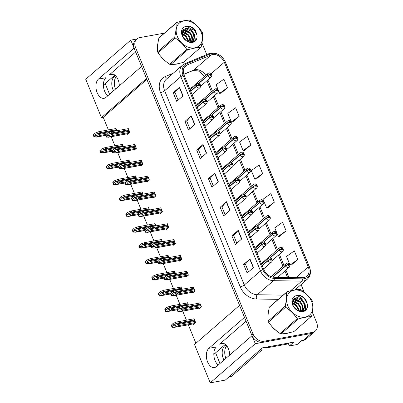 <?xml version="1.0" encoding="UTF-8"?>
<svg xmlns="http://www.w3.org/2000/svg" width="403" height="403" viewBox="0 0 403 403"><rect width="100%" height="100%" fill="white"/><g stroke="black" fill="none" stroke-linecap="round" stroke-linejoin="round"><path stroke-width="0.6" d="M246.067 321.216L219.655 344.162A10.271 6.141 79.6 0 1 221.564 343.215A10.271 6.141 79.6 0 1 228.491 348.907A10.271 6.141 79.6 0 1 229.725 355.048M119.308 85.809A10.271 6.141 -100.4 0 0 118.069 79.673A10.271 6.141 -100.4 0 0 111.142 73.981A10.271 6.141 -100.4 0 0 109.238 74.928L113.263 74.192M243.936 214.24A2.569 1.939 49 0 0 243.321 214.562A2.569 1.939 49 0 0 242.787 216.129M250.434 230.098A2.569 1.939 49 0 0 249.82 230.415A2.569 1.939 49 0 0 249.286 231.982M256.938 245.951A2.569 1.939 49 0 0 256.323 246.273A2.569 1.939 49 0 0 255.789 247.84M230.929 182.534A2.569 1.939 49 0 0 230.315 182.856A2.569 1.939 49 0 0 229.781 184.423M263.441 261.804A2.569 1.939 49 0 0 262.827 262.126A2.569 1.939 49 0 0 262.293 263.693M224.426 166.681A2.569 1.939 49 0 0 223.811 167.003A2.569 1.939 49 0 0 223.277 168.565M217.927 150.823A2.569 1.939 49 0 0 217.308 151.145A2.569 1.939 49 0 0 216.774 152.712M211.424 134.97A2.569 1.939 49 0 0 210.809 135.292A2.569 1.939 49 0 0 210.275 136.859M204.92 119.117A2.569 1.939 49 0 0 204.306 119.439A2.569 1.939 49 0 0 203.772 121.006M198.417 103.264A2.569 1.939 49 0 0 197.802 103.586A2.569 1.939 49 0 0 197.269 105.153M191.919 87.411A2.569 1.939 49 0 0 191.299 87.728A2.569 1.939 49 0 0 190.765 89.295M237.432 198.387A2.569 1.939 49 0 0 236.818 198.709A2.569 1.939 49 0 0 236.284 200.276M98.468 79.074A10.271 6.141 -100.4 0 0 96.584 91.028A10.271 6.141 -100.4 0 0 104.07 98.337A10.271 6.141 -100.4 0 0 105.979 97.39L141.584 66.46L146.511 78.479L101.455 117.621L85.723 79.275L130.784 40.129L134.073 48.143L98.468 79.074L105.964 77.703A10.271 6.141 -100.4 0 0 103.485 86.625A10.271 6.141 -100.4 0 0 107.808 95.803M210.23 382.85L194.503 344.505L239.563 305.358L244.495 317.378L208.89 348.308A10.271 6.141 -100.4 0 0 207.006 360.262A10.271 6.141 -100.4 0 0 214.492 367.571A10.271 6.141 -100.4 0 0 216.401 366.624L252.006 335.694L255.29 343.709L210.23 382.85L225.317 380.089L262.444 347.839L293.787 342.107L289.344 345.965L288.301 343.421M255.29 343.709L311.237 333.477A9.632 7.279 49 0 0 314.033 332.158L306.099 339.049A9.632 7.279 49 0 1 303.303 340.369L301.535 340.691L297.092 344.55L289.344 345.965M136.758 39.041L130.784 40.129M213.827 353.889L214.522 353.763L225.322 344.379M103.405 84.655L104.1 84.529L114.905 75.144M146.878 79.376L103.223 117.298L108.407 129.937M111.198 136.733L114.91 145.79M117.696 152.586L121.414 161.643M124.2 168.439L127.917 177.501M130.703 184.292L134.416 193.354M137.206 200.15L140.919 209.207M143.705 216.003L147.422 225.06M150.208 231.856L153.926 240.918M156.712 247.709L160.429 256.771M163.215 263.567L166.928 272.624M169.713 279.42L173.431 288.477M176.217 295.273L179.934 304.33M182.72 311.126L186.438 320.189M188.327 324.803L195.908 343.28M103.223 117.298L101.455 117.621M155.961 225.841L154.989 223.469L154.687 223.736M168.968 257.547L167.996 255.18L167.688 255.442M175.471 273.405L174.494 271.033L174.192 271.295M181.97 289.258L180.997 286.886L180.695 287.153M188.473 305.111L187.501 302.739L187.199 303.006M162.464 241.694L161.492 239.322L161.19 239.589M149.458 209.988L148.485 207.616L148.183 207.877M142.959 194.135L141.987 191.763L141.68 192.024M136.456 178.277L135.484 175.91L135.181 176.171M129.952 162.424L128.98 160.051L128.678 160.318M123.449 146.571L122.477 144.198L122.174 144.46M116.951 130.718L115.978 128.345L115.671 128.607M193.173 323.916L193.425 324.531L195.646 322.601L194.004 318.597L193.702 318.859M166.424 228.889L166.676 229.503L168.897 227.574L167.255 223.569L166.948 223.831M179.426 260.6L179.678 261.215L181.899 259.285L180.257 255.275L179.955 255.542M185.929 276.453L186.181 277.068L188.403 275.138L186.76 271.128L186.458 271.395M192.433 292.306L192.684 292.921L194.906 290.991L193.264 286.986L192.956 287.248M172.927 244.747L173.179 245.356L175.396 243.427L173.753 239.422L173.451 239.684M159.92 213.036L160.172 213.65L162.394 211.721L160.752 207.716L160.444 207.978M153.417 197.183L153.669 197.797L155.89 195.868L154.248 191.858L153.946 192.125M146.919 181.33L147.166 181.939L149.387 180.01L147.745 176.005L147.443 176.267M140.415 165.477L140.667 166.086L142.889 164.157L141.241 160.152L140.939 160.414M133.912 149.619L134.164 150.233L136.385 148.304L134.743 144.299L134.436 144.561M127.408 133.766L127.66 134.38L129.882 132.451L128.24 128.441L127.937 128.708M198.936 308.164L199.188 308.774L201.409 306.844L199.762 302.839L199.46 303.101M135.645 51.982L109.238 74.928M218.225 365.037A10.271 6.141 79.6 0 1 213.907 355.859A10.271 6.141 79.6 0 1 216.381 346.938L208.89 348.308M157.951 43.227A15.41 11.647 49 0 0 157.538 47.952M160.782 56.37A15.41 11.647 49 0 0 165.925 61.452M174.418 64.304A15.41 11.647 49 0 0 176.504 64.127A15.41 11.647 49 0 0 178.363 63.598M268.368 312.461A15.41 11.647 49 0 0 267.96 317.186M271.199 325.604A15.41 11.647 49 0 0 276.342 330.687M284.84 333.538A15.41 11.647 49 0 0 286.921 333.362A15.41 11.647 49 0 0 288.785 332.833M212.452 54.581A10.271 7.763 -131 0 1 224.31 62.258L308.255 266.932A10.271 7.763 -131 0 1 306.89 276.171A10.271 7.763 -131 0 1 302.441 277.692L274.181 277.259A10.271 7.763 -131 0 1 263.789 269.466L184.121 75.21A10.271 7.763 -131 0 1 185.481 65.971A10.271 7.763 -131 0 1 187.113 64.964L211.101 54.979A10.271 7.763 -131 0 1 212.452 54.581M211.983 53.438A11.556 8.735 49 0 0 210.467 53.886L186.478 63.87A11.556 8.735 49 0 0 183.108 75.391L262.776 269.652A11.556 8.735 49 0 0 274.468 278.418L302.729 278.851A11.556 8.735 49 0 0 309.267 266.746L225.322 62.072A11.556 8.735 49 0 0 211.983 53.438M164.384 33.117L139.65 37.64A9.632 7.279 49 0 0 136.854 38.955L135.584 40.058A9.632 7.279 49 0 0 134.305 48.718L251.769 335.12A9.632 7.279 49 0 0 262.887 342.318L311.237 333.477A9.632 7.279 49 0 0 314.033 332.158L315.302 331.059A9.632 7.279 49 0 0 316.582 322.4L312.396 312.199M291.475 264.907L297.842 259.441L294.321 250.857L286.513 256.464L290.034 265.048L291.56 264.902M279.737 236.289L286.105 230.823L282.584 222.239L274.775 227.846L278.297 236.43L279.823 236.284M268.005 207.671L274.367 202.205L270.846 193.621L263.038 199.228L266.559 207.812L268.086 207.666M221.056 93.204L227.423 87.738L223.902 79.149L216.094 84.756L219.615 93.345L221.136 93.194M232.793 121.822L239.155 116.351L235.639 107.767L227.826 113.374L231.347 121.963L232.874 121.812M244.53 150.44L250.893 144.969L247.371 136.385L239.563 141.992L243.085 150.576L244.611 150.43M256.268 179.053L262.63 173.587L259.109 165.003L251.301 170.61L254.822 179.194L256.348 179.048M136.854 38.955A9.632 7.279 49 0 0 135.574 47.614L253.039 334.016A9.632 7.279 49 0 0 264.156 341.215L312.506 332.374A9.632 7.279 49 0 0 315.302 331.059M304.205 292.22L301.086 284.614M206.739 54.576L201.979 42.965M195.954 31.52A9.632 7.279 49 0 0 190.503 28.784M241.755 238.934L235.407 244.45L231.886 235.861L238.233 230.35L241.755 238.934M253.487 267.552L247.145 273.068L243.624 264.479L249.971 258.968L253.487 267.552M206.543 153.085L200.195 158.596L196.674 150.012L203.021 144.496L206.543 153.085M194.805 124.467L188.458 129.978L184.937 121.394L191.284 115.878L194.805 124.467M183.068 95.849L176.721 101.36L173.199 92.776L179.547 87.26L183.068 95.849M230.017 210.316L223.67 215.832L220.149 207.248L226.496 201.732L230.017 210.316M218.28 181.698L211.933 187.214L208.411 178.63L214.759 173.114L218.28 181.698M208.411 178.63L210.195 178.302M213.348 185.984L210.19 178.282L214.567 173.3A2.569 0.685 -22.3 0 1 214.759 173.114M220.149 207.248L221.932 206.92M225.086 214.603L221.927 206.9L226.305 201.918A2.569 0.685 -22.3 0 1 226.496 201.732M173.199 92.776L174.988 92.448L179.355 87.446A2.569 0.685 -22.3 0 1 179.547 87.26M184.937 121.394L186.725 121.066M189.873 128.748L186.715 121.046L191.093 116.064A2.569 0.685 -22.3 0 1 191.284 115.878M196.674 150.012L198.462 149.684M201.611 157.366L198.452 149.664L202.83 144.682A2.569 0.685 -22.3 0 1 203.021 144.496M243.624 264.479L245.407 264.156M248.56 271.839L245.402 264.131L249.779 259.154A2.569 0.685 -22.3 0 1 249.971 258.968M231.886 235.861L233.669 235.538L238.042 230.536A2.569 0.685 -22.3 0 1 238.233 230.35M262.63 173.587L254.822 179.194M250.893 144.969L243.085 150.576M239.155 116.351L231.347 121.963M227.423 87.738L219.615 93.345M274.367 202.205L266.559 207.812M286.105 230.823L278.297 236.43M297.842 259.441L290.034 265.048M178.136 100.13L174.978 92.428M236.823 243.221L233.664 235.518M200.901 305.61L183.587 308.774L179.753 310.229M180.201 310.098L178.61 309.897L179.617 308.668L182.997 307.343L182.529 306.199L178.887 307.625L177.083 309.449A1.607 0.957 -100.4 0 0 177.255 310.119L177.607 310.975A1.607 0.957 -100.4 0 0 177.93 311.514L180.252 311.484L184.055 309.917L201.369 306.754M262.257 265.733L268.106 260.66A1.607 0.388 -24.3 0 1 270.136 259.678A0.801 0.605 49 0 0 271.39 259.411A0.801 0.605 49 0 0 270.111 259.613L270.64 259.245L270.967 259.769L270.136 259.678M270.111 259.613A1.607 0.468 159.8 0 0 268.025 260.469A2.408 1.819 -131 0 1 268.383 258.399L261.648 264.247M262.182 265.547L268.025 260.469M200.145 307.942L179.829 311.655L200.281 307.821M199.843 303.031L182.529 306.199M200.311 304.179L182.997 307.343M183.587 308.774L184.055 309.917M178.887 307.625L177.406 309.166L178.252 311.237L177.93 311.514M177.406 309.166L177.083 309.449M178.252 311.237L180.413 311.348M195.138 321.362L177.824 324.531L173.99 325.987M174.444 325.856L172.847 325.649L173.854 324.425L177.239 323.1L176.766 321.957L173.124 323.382L171.32 325.201A1.607 0.957 -100.4 0 0 171.497 325.871L171.849 326.732A1.607 0.957 -100.4 0 0 172.172 327.271L174.494 327.241L178.292 325.674L195.606 322.511M272.866 277.138L285.732 265.955A1.607 0.388 -24.3 0 1 287.767 264.973A0.801 0.605 49 0 0 289.016 264.711A0.801 0.605 49 0 0 287.742 264.912L288.266 264.539L288.598 265.068L287.767 264.973M287.742 264.912A1.607 0.468 159.8 0 0 285.656 265.768A2.408 1.819 -131 0 1 286.014 263.698L271.098 276.654M272.624 277.093L285.656 265.768M194.387 323.695L174.071 327.412L194.523 323.579M194.085 318.788L176.766 321.957M194.553 319.932L177.239 323.1M177.824 324.531L178.292 325.674M173.124 323.382L171.643 324.924L172.489 326.989L172.172 327.271M171.643 324.924L171.32 325.201M172.489 326.989L174.65 327.105M194.397 289.752L177.083 292.921L173.25 294.376M173.703 294.245L172.106 294.039L173.114 292.815L176.494 291.49L176.025 290.346L172.383 291.772L170.58 293.591A1.607 0.957 -100.4 0 0 170.751 294.261L171.104 295.122A1.607 0.957 -100.4 0 0 171.426 295.661L173.753 295.631L177.552 294.064L194.866 290.901M255.759 249.88L261.602 244.802A1.607 0.388 -24.3 0 1 263.633 243.82A0.801 0.605 49 0 0 264.887 243.558A0.801 0.605 49 0 0 263.607 243.76L264.136 243.387L264.464 243.916L263.633 243.82M263.607 243.76A1.607 0.468 159.8 0 0 261.527 244.616A2.408 1.819 -131 0 1 261.879 242.546L255.149 248.394M255.678 249.694L261.527 244.616M193.647 292.084L173.325 295.802L193.783 291.968M193.339 287.178L176.025 290.346M193.813 288.321L176.494 291.49M177.083 292.921L177.552 294.064M172.383 291.772L170.902 293.313L171.749 295.379L171.426 295.661M170.902 293.313L170.58 293.591M171.749 295.379L173.91 295.495M187.894 273.899L170.58 277.068L166.746 278.523M167.2 278.392L165.603 278.186L166.61 276.962L169.995 275.637L169.522 274.488L165.88 275.919L164.076 277.738A1.607 0.957 -100.4 0 0 164.253 278.408L164.605 279.264A1.607 0.957 -100.4 0 0 164.928 279.808L167.25 279.778L171.048 278.211L188.362 275.042M249.256 234.027L255.099 228.949A1.607 0.388 -24.3 0 1 257.129 227.967A0.801 0.605 49 0 0 258.383 227.705A0.801 0.605 49 0 0 257.104 227.907L257.633 227.534L257.96 228.063L257.129 227.967M257.104 227.907A1.607 0.468 159.8 0 0 255.023 228.763A2.408 1.819 -131 0 1 255.381 226.693L248.646 232.541M249.18 233.841L255.023 228.763M187.143 276.231L166.827 279.949L187.279 276.115M186.841 271.325L169.522 274.488M187.309 272.468L169.995 275.637M170.58 277.068L171.048 278.211M165.88 275.919L164.399 277.46L165.245 279.526L164.928 279.808M164.399 277.46L164.076 277.738M165.245 279.526L167.406 279.637M181.395 258.046L164.076 261.215L160.248 262.665M160.696 262.539L159.104 262.333L160.112 261.109L163.492 259.779L163.024 258.635L159.381 260.066L157.573 261.885A1.607 0.957 -100.4 0 0 157.749 262.555L158.102 263.411A1.607 0.957 -100.4 0 0 158.424 263.955L160.747 263.925L164.55 262.358L181.864 259.189M242.752 218.174L248.596 213.096A1.607 0.388 -24.3 0 1 250.631 212.114A0.801 0.605 49 0 0 251.88 211.852A0.801 0.605 49 0 0 250.606 212.049L251.129 211.681L251.457 212.21L250.631 212.114M250.606 212.049A1.607 0.468 159.8 0 0 248.52 212.91A2.408 1.819 -131 0 1 248.878 210.84L242.143 216.688M242.677 217.988L248.52 212.91M180.64 260.378L160.323 264.091L180.776 260.257M180.337 255.472L163.024 258.635M180.806 256.615L163.492 259.779M164.076 261.215L164.55 262.358M159.381 260.066L157.895 261.602L158.747 263.673L158.424 263.955M157.895 261.602L157.573 261.885M158.747 263.673L160.903 263.784M180.484 307L171.32 308.678L167.492 310.129M167.94 310.003L166.348 309.796L167.356 308.572L170.736 307.247L170.268 306.099L166.625 307.529L164.817 309.348A1.607 0.957 -100.4 0 0 164.993 310.018L165.346 310.874A1.607 0.957 -100.4 0 0 165.668 311.418L167.991 311.388L171.794 309.821L177.753 308.733M270.217 257.93L279.234 250.102A1.607 0.388 -24.3 0 1 281.264 249.119A0.801 0.605 49 0 0 282.518 248.858A0.801 0.605 49 0 0 281.239 249.059L281.768 248.686L282.095 249.215L281.264 249.119M281.239 249.059A1.607 0.468 159.8 0 0 279.153 249.915A2.408 1.819 -131 0 1 279.511 247.845L262.424 262.691M269.965 257.895L279.153 249.915M177.149 309.806L167.567 311.559L177.129 309.716M187.581 302.935L170.268 306.099M188.05 304.079L170.736 307.247M171.32 308.678L171.794 309.821M166.625 307.529L165.139 309.071L165.991 311.136L165.668 311.418M165.139 309.071L164.817 309.348M165.991 311.136L168.147 311.247M173.98 291.147L164.822 292.82L160.988 294.276M161.437 294.15L159.845 293.943L160.852 292.719L164.233 291.389L163.764 290.246L160.122 291.676L158.319 293.495A1.607 0.957 -100.4 0 0 158.49 294.165L158.842 295.021A1.607 0.957 -100.4 0 0 159.165 295.56L161.487 295.53L165.29 293.968L171.25 292.875M263.713 242.077L272.73 234.249A1.607 0.388 -24.3 0 1 274.76 233.266A0.801 0.605 49 0 0 276.015 233.005A0.801 0.605 49 0 0 274.735 233.201L275.264 232.833L275.592 233.362L274.76 233.266M274.735 233.201A1.607 0.468 159.8 0 0 272.655 234.062A2.408 1.819 -131 0 1 273.007 231.992L255.92 246.838M263.466 242.042L272.655 234.062M170.65 293.948L161.064 295.701L170.625 293.863M181.078 287.082L163.764 290.246M181.546 288.226L164.233 291.389M164.822 292.82L165.29 293.968M160.122 291.676L158.636 293.213L159.487 295.283L159.165 295.56M158.636 293.213L158.319 293.495M159.487 295.283L161.648 295.394M167.477 275.294L158.319 276.967L154.485 278.423M154.938 278.292L153.341 278.09L154.349 276.861L157.729 275.536L157.261 274.393L153.619 275.818L151.815 277.642A1.607 0.957 -100.4 0 0 151.986 278.312L152.339 279.168A1.607 0.957 -100.4 0 0 152.661 279.707L154.984 279.677L158.787 278.11L164.746 277.022M257.215 226.224L266.227 218.396A1.607 0.388 -24.3 0 1 268.257 217.408A0.801 0.605 49 0 0 269.511 217.146A0.801 0.605 49 0 0 268.232 217.348L268.761 216.975L269.088 217.504L268.257 217.408M268.232 217.348A1.607 0.468 159.8 0 0 266.151 218.204A2.408 1.819 -131 0 1 266.509 216.134L249.417 230.979M256.963 226.189L266.151 218.204M164.147 278.095L154.561 279.848L164.127 278.01M174.575 271.224L157.261 274.393M175.043 272.373L157.729 275.536M158.319 276.967L158.787 278.11M153.619 275.818L152.138 277.36L152.984 279.43L152.661 279.707M152.138 277.36L151.815 277.642M152.984 279.43L155.145 279.541M160.978 259.436L151.815 261.114L147.982 262.57M148.435 262.439L146.838 262.232L147.846 261.008L151.226 259.683L150.757 258.54L147.115 259.965L145.312 261.784A1.607 0.957 -100.4 0 0 145.488 262.454L145.836 263.315A1.607 0.957 -100.4 0 0 146.158 263.854L148.485 263.824L152.284 262.257L158.243 261.169M250.711 210.371L259.723 202.538A1.607 0.388 -24.3 0 1 261.759 201.555A0.801 0.605 49 0 0 263.008 201.293A0.801 0.605 49 0 0 261.733 201.495L262.257 201.122L262.585 201.651L261.759 201.555M261.733 201.495A1.607 0.468 159.8 0 0 259.648 202.351A2.408 1.819 -131 0 1 260.006 200.281L242.913 215.126M250.459 210.336L259.648 202.351M157.644 262.242L148.062 263.995L157.623 262.151M168.071 255.371L150.757 258.54M168.545 256.515L151.226 259.683M151.815 261.114L152.284 262.257M147.115 259.965L145.634 261.507L146.48 263.572L146.158 263.854M145.634 261.507L145.312 261.784M146.48 263.572L148.642 263.688M115.49 89.128A9.788 5.854 79.6 0 1 115.485 89.123A9.788 5.854 79.6 0 1 116.326 76.605M115.661 75.84A9.788 5.854 -100.4 0 0 112.956 89.587A9.788 5.854 -100.4 0 0 113.535 90.826M105.178 83.592L109.561 94.277M225.907 358.363A9.788 5.854 79.6 0 1 225.907 358.358A9.788 5.854 79.6 0 1 226.743 345.839M226.083 345.074A9.788 5.854 -100.4 0 0 223.373 358.821A9.788 5.854 -100.4 0 0 223.952 360.06M261.733 348.454A6.418 3.839 -100.4 0 0 262.167 349.759L259.718 350.207M229.095 376.81L230.894 376.483A6.418 3.839 -100.4 0 0 232.088 375.893L262.167 349.759M215.6 352.827L219.983 363.511M287.677 343.225L286.538 344.212A6.418 4.851 49 0 0 288.402 343.336L288.76 343.029M266.917 347.023L265.779 348.011A6.418 4.851 49 0 0 265.491 347.28M286.538 344.212L265.779 348.011M176.569 63.956A15.249 11.526 -131 0 1 176.443 63.981A15.249 11.526 -131 0 1 176.272 64.012M164.641 60.339A15.249 11.526 -131 0 1 161.935 57.674M157.618 46.305A15.249 11.526 -131 0 1 157.754 44.773M286.991 333.19A15.249 11.526 -131 0 1 286.865 333.216A15.249 11.526 -131 0 1 286.694 333.246M275.058 329.573A15.249 11.526 -131 0 1 272.357 326.909M268.04 315.539A15.249 11.526 -131 0 1 268.176 314.008M262.172 348.076L265.572 347.457M177.375 36.577A15.087 11.405 49 0 0 194.79 47.851A15.087 11.405 49 0 0 201.173 32.225A15.087 11.405 49 0 0 183.758 20.951A15.087 11.405 49 0 0 177.375 36.577M174.761 36.95C175.95 31.701 176.373 27.107 176.03 23.157A17.334 13.103 49 0 1 176.6 22.508L159.477 37.383A17.334 13.103 49 0 0 158.908 38.028C157.719 43.277 157.296 47.876 157.638 51.826L174.761 36.95A17.334 13.103 49 0 0 174.962 37.459A17.334 13.103 49 0 0 175.174 37.963L158.052 52.838C161.145 57.302 165.013 61.115 169.673 64.273A17.334 13.103 49 0 0 170.655 64.641C174.172 64.525 178.469 63.739 183.541 62.284L200.664 47.408C197.127 47.529 192.83 48.315 187.778 49.765L170.655 64.641M169.673 64.273L186.796 49.403C183.708 44.935 179.834 41.126 175.174 37.963M186.796 49.403A17.334 13.103 49 0 0 187.778 49.765M200.664 47.408A17.334 13.103 49 0 0 201.233 46.758C202.427 41.474 202.85 36.88 202.502 32.965A17.334 13.103 49 0 0 202.301 32.457A17.334 13.103 49 0 0 202.084 31.953C198.966 27.454 195.092 23.646 190.468 20.513A17.334 13.103 49 0 0 189.486 20.15C185.949 20.271 181.652 21.057 176.6 22.508M157.638 51.826A17.334 13.103 49 0 0 157.84 52.33A17.334 13.103 49 0 0 158.052 52.838M185.551 40.063L182.922 36.844M188.488 41.741L188.04 39.439L186.09 36.164L182.005 33.62M187.924 41.519L187.536 39.877L185.587 36.602L182.06 34.22M190.261 42.159L190.055 37.691L188.105 34.416L182.201 31.751M189.878 42.103L189.551 38.129L187.602 34.854L182.101 32.159M191.611 41.847L192.468 39.499L192.07 35.938L190.12 32.663L184.1 30.018L182.876 30.396M191.289 41.983L191.964 39.937L191.566 36.376L189.617 33.101L183.597 30.457L182.665 30.704M190.629 42.194L192.74 41.111L194.483 37.746L194.085 34.19L192.135 30.91C188.806 28.074 185.864 27.731 183.315 29.893L183.214 30.003C181.849 31.55 181.627 33.56 182.554 36.038C185.707 44.718 198.8 43.655 196.876 34.814L195.526 30.699C193.984 28.553 192.065 27.072 189.768 26.255L185.838 26.437A8.967 6.78 49 0 0 182.201 35.696A8.967 6.78 49 0 0 191.788 42.486A8.967 6.78 49 0 0 196.876 34.814M183.652 29.565L183.315 29.893M192.478 41.318L193.979 38.184L193.581 34.628L191.632 31.353L185.612 28.704L183.828 29.424M191.259 42.209L192.236 41.544M185.838 26.437C188.282 26.648 190.382 28.145 192.135 30.91M176.03 23.157L158.908 38.028M183.471 34.159L181.995 33.373M191.042 42.073L190.065 37.726M185.486 32.411L182.443 31.112M192.906 41.957L193.047 40.819M193.052 40.632L192.08 35.973M194.704 41.056L195.007 39.66L194.095 34.225M196.881 34.829L193.868 29.107L189.768 26.255M186 40.411L182.71 36.406M189.133 41.937L186.06 35.892L182 33.051M193.128 41.887L193.299 40.537M193.309 40.224L190.09 32.391L184.393 29.081M194.946 40.854L195.259 39.439L194.689 34.854L191.672 30.195M287.797 305.812A15.087 11.405 49 0 0 305.212 317.085A15.087 11.405 49 0 0 311.59 301.459A15.087 11.405 49 0 0 294.175 290.185A15.087 11.405 49 0 0 287.797 305.812M285.183 306.184C286.372 300.935 286.795 296.341 286.452 292.392A17.334 13.103 49 0 1 287.022 291.742L269.899 306.618A17.334 13.103 49 0 0 269.33 307.262C268.141 312.511 267.718 317.111 268.06 321.06L285.183 306.184A17.334 13.103 49 0 0 285.384 306.693A17.334 13.103 49 0 0 285.596 307.197L268.474 322.073C271.562 326.536 275.435 330.349 280.095 333.508A17.334 13.103 49 0 0 281.077 333.875C284.594 333.76 288.891 332.974 293.963 331.518L311.086 316.642C307.549 316.763 303.252 317.549 298.2 319L281.077 333.875M280.095 333.508L297.213 318.637C294.125 314.169 290.256 310.36 285.596 307.197M297.213 318.637A17.334 13.103 49 0 0 298.2 319M311.086 316.642A17.334 13.103 49 0 0 311.655 315.992C312.849 310.708 313.272 306.114 312.924 302.2A17.334 13.103 49 0 0 312.723 301.691A17.334 13.103 49 0 0 312.506 301.187C309.388 296.694 305.514 292.88 300.89 289.747A17.334 13.103 49 0 0 299.908 289.384C296.366 289.505 292.074 290.291 287.022 291.742M268.06 321.06A17.334 13.103 49 0 0 268.262 321.564A17.334 13.103 49 0 0 268.474 322.073M295.968 309.297L293.344 306.079M298.91 310.975L298.462 308.673L296.512 305.398L292.422 302.855M298.346 310.753L297.958 309.111L296.009 305.837L292.482 303.454M300.678 311.393L300.477 306.925L298.527 303.65L292.623 300.991M300.3 311.338L299.973 307.363L298.024 304.089L292.523 301.394M302.033 311.081L302.89 308.733L302.492 305.177L300.542 301.897L294.522 299.253L293.298 299.63M301.711 311.217L302.386 309.172L301.988 305.61L300.039 302.336L294.019 299.691L293.087 299.938M301.051 311.428L303.162 310.345L304.905 306.98L304.507 303.424L302.557 300.144C299.222 297.308 296.286 296.966 293.737 299.127L293.636 299.238C292.271 300.784 292.049 302.794 292.976 305.273C296.129 313.952 309.222 312.889 307.298 304.048L305.948 299.933C304.401 297.787 302.487 296.306 300.19 295.49L296.26 295.671A8.967 6.78 49 0 0 292.618 304.93A8.967 6.78 49 0 0 302.21 311.721A8.967 6.78 49 0 0 307.298 304.048M294.074 298.799L293.737 299.127M302.9 310.552L304.401 307.418L304.003 303.862L302.054 300.588L296.034 297.938L294.25 298.658M301.681 311.443L302.658 310.784M296.26 295.671C298.704 295.883 300.804 297.379 302.557 300.144M286.452 292.392L269.33 307.262M293.893 303.394L292.417 302.608M301.464 311.307L300.487 306.96M295.908 301.645L292.865 300.346M303.328 311.192L303.464 310.053M303.474 309.867L302.502 305.207M305.121 310.29L305.429 308.894L304.517 303.459M307.298 304.064L304.29 298.341L300.19 295.49M296.422 309.645L293.132 305.64M299.555 311.171L296.482 305.126L292.417 302.29M303.55 311.121L303.721 309.771M303.731 309.459L300.512 301.625L294.81 298.316M305.368 310.088L305.681 308.673L305.111 304.089L302.094 299.434M174.892 242.193L157.578 245.356L153.745 246.812M154.193 246.681L152.601 246.48L153.608 245.251L156.989 243.926L156.52 242.782L152.878 244.213L151.075 246.031A1.607 0.957 -100.4 0 0 151.246 246.701L151.599 247.558A1.607 0.957 -100.4 0 0 151.921 248.097L154.243 248.067L158.047 246.505L175.36 243.336M236.249 202.321L242.092 197.243A1.607 0.388 -24.3 0 1 244.127 196.261A0.801 0.605 49 0 0 245.382 195.994A0.801 0.605 49 0 0 244.102 196.196L244.631 195.828L244.959 196.357L244.127 196.261M244.102 196.196A1.607 0.468 159.8 0 0 242.017 197.057A2.408 1.819 -131 0 1 242.374 194.981L235.639 200.835M236.173 202.13L242.017 197.057M174.136 244.525L153.82 248.238L174.272 244.404M173.834 239.614L156.52 242.782M174.303 240.762L156.989 243.926M157.578 245.356L158.047 246.505M152.878 244.213L151.397 245.749L152.243 247.82L151.921 248.097M151.397 245.749L151.075 246.031M152.243 247.82L154.404 247.931M168.389 226.34L151.075 229.503L147.241 230.959M147.694 230.828L146.098 230.622L147.105 229.398L150.485 228.073L150.017 226.929L146.375 228.355L144.571 230.178A1.607 0.957 -100.4 0 0 144.742 230.843L145.095 231.705A1.607 0.957 -100.4 0 0 145.418 232.244L147.74 232.214L151.543 230.647L168.857 227.483M229.75 186.463L235.594 181.385A1.607 0.388 -24.3 0 1 237.624 180.403A0.801 0.605 49 0 0 238.878 180.141A0.801 0.605 49 0 0 237.599 180.343L238.128 179.97L238.455 180.499L237.624 180.403M237.599 180.343A1.607 0.468 159.8 0 0 235.513 181.199A2.408 1.819 -131 0 1 235.871 179.128L229.141 184.977M229.67 186.277L235.513 181.199M167.633 228.667L147.317 232.385L167.774 228.551M167.331 223.761L150.017 226.929M167.799 224.904L150.485 228.073M151.075 229.503L151.543 230.647M146.375 228.355L144.894 229.896L145.74 231.967L145.418 232.244M144.894 229.896L144.571 230.178M145.74 231.967L147.901 232.078M161.885 210.482L144.571 213.65L140.738 215.106M141.191 214.975L139.594 214.769L140.602 213.545L143.987 212.22L143.513 211.076L139.871 212.502L138.068 214.32A1.607 0.957 -100.4 0 0 138.244 214.99L138.592 215.852A1.607 0.957 -100.4 0 0 138.914 216.391L141.241 216.361L145.04 214.794L162.354 211.63M223.247 170.61L229.09 165.532A1.607 0.388 -24.3 0 1 231.121 164.55A0.801 0.605 49 0 0 232.375 164.288A0.801 0.605 49 0 0 231.095 164.489L231.624 164.117L231.952 164.646L231.121 164.55M231.095 164.489A1.607 0.468 159.8 0 0 229.015 165.346A2.408 1.819 -131 0 1 229.367 163.275L222.637 169.124M223.171 170.424L229.015 165.346M161.135 212.814L140.818 216.532L161.271 212.698M160.832 207.908L143.513 211.076M161.301 209.051L143.987 212.22M144.571 213.65L145.04 214.794M139.871 212.502L138.39 214.043L139.237 216.109L138.914 216.391M138.39 214.043L138.068 214.32M139.237 216.109L141.398 216.225M154.475 243.583L145.312 245.261L141.483 246.717M141.932 246.586L140.34 246.379L141.342 245.155L144.727 243.83L144.259 242.687L140.612 244.112L138.808 245.931A1.607 0.957 -100.4 0 0 138.985 246.601L139.337 247.462A1.607 0.957 -100.4 0 0 139.66 248.001L141.982 247.971L145.78 246.404L151.745 245.316M244.208 194.518L253.225 186.685A1.607 0.388 -24.3 0 1 255.255 185.702A0.801 0.605 49 0 0 256.51 185.44A0.801 0.605 49 0 0 255.23 185.642L255.759 185.269L256.086 185.798L255.255 185.702M255.23 185.642A1.607 0.468 159.8 0 0 253.144 186.498A2.408 1.819 -131 0 1 253.502 184.428L236.41 199.273M243.956 194.478L253.144 186.498M151.14 246.389L141.559 248.142L151.12 246.298M161.573 239.518L144.259 242.687M162.041 240.662L144.727 243.83M145.312 245.261L145.78 246.404M140.612 244.112L139.131 245.654L139.982 247.719L139.66 248.001M139.131 245.654L138.808 245.931M139.982 247.719L142.138 247.835M147.972 227.73L138.808 229.408L134.98 230.859M135.428 230.733L133.836 230.526L134.844 229.302L138.224 227.977L137.755 226.829L134.113 228.259L132.31 230.078A1.607 0.957 -100.4 0 0 132.481 230.748L132.834 231.604A1.607 0.957 -100.4 0 0 133.156 232.148L135.479 232.118L139.282 230.551L145.241 229.458M237.705 178.66L246.722 170.832A1.607 0.388 -24.3 0 1 248.752 169.849A0.801 0.605 49 0 0 250.006 169.587A0.801 0.605 49 0 0 248.727 169.784L249.256 169.416L249.583 169.945L248.752 169.849M248.727 169.784A1.607 0.468 159.8 0 0 246.646 170.645A2.408 1.819 -131 0 1 246.999 168.575L229.911 183.42M237.453 178.625L246.646 170.645M144.642 230.536L135.055 232.289L144.617 230.445M155.069 223.665L137.755 226.829M155.538 224.809L138.224 227.977M138.808 229.408L139.282 230.551M134.113 228.259L132.627 229.796L133.479 231.866L133.156 232.148M132.627 229.796L132.31 230.078M133.479 231.866L135.64 231.977M141.468 211.877L132.31 213.55L128.476 215.006M128.925 214.875L127.333 214.673L128.34 213.444L131.721 212.119L131.252 210.976L127.61 212.406L125.807 214.225A1.607 0.957 -100.4 0 0 125.978 214.895L126.33 215.751A1.607 0.957 -100.4 0 0 126.653 216.29L128.975 216.26L132.778 214.698L138.738 213.605M231.206 162.807L240.218 154.979A1.607 0.388 -24.3 0 1 242.248 153.996A0.801 0.605 49 0 0 243.503 153.729A0.801 0.605 49 0 0 242.223 153.931L242.752 153.563L243.08 154.092L242.248 153.996M242.223 153.931A1.607 0.468 159.8 0 0 240.143 154.787A2.408 1.819 -131 0 1 240.495 152.717L223.408 167.567M230.954 162.772L240.143 154.787M138.138 214.678L128.552 216.431L138.113 214.592M148.566 207.807L131.252 210.976M149.034 208.956L131.721 212.119M132.31 213.55L132.778 214.698M127.61 212.406L126.129 213.943L126.975 216.013L126.653 216.29M126.129 213.943L125.807 214.225M126.975 216.013L129.136 216.124M155.382 194.629L138.068 197.797L134.239 199.248M134.688 199.122L133.096 198.916L134.103 197.692L137.483 196.367L137.015 195.218L133.368 196.649L131.564 198.467A1.607 0.957 -100.4 0 0 131.741 199.137L132.093 199.994A1.607 0.957 -100.4 0 0 132.416 200.538L134.738 200.508L138.536 198.941L155.855 195.772M216.743 154.757L222.587 149.679A1.607 0.388 -24.3 0 1 224.622 148.697A0.801 0.605 49 0 0 225.871 148.435A0.801 0.605 49 0 0 224.597 148.636L225.121 148.264L225.448 148.793L224.622 148.697M224.597 148.636A1.607 0.468 159.8 0 0 222.511 149.493A2.408 1.819 -131 0 1 222.869 147.422L216.134 153.271M216.668 154.571L222.511 149.493M154.631 196.961L134.315 200.679L154.767 196.845M154.329 192.055L137.015 195.218M154.797 193.198L137.483 196.367M138.068 197.797L138.536 198.941M133.368 196.649L131.887 198.19L132.738 200.256L132.416 200.538M131.887 198.19L131.564 198.467M132.738 200.256L134.894 200.367M148.883 178.776L131.564 181.939L127.736 183.395M128.184 183.269L126.592 183.063L127.6 181.839L130.98 180.509L130.512 179.365L126.869 180.796L125.066 182.614A1.607 0.957 -100.4 0 0 125.237 183.284L125.59 184.141A1.607 0.957 -100.4 0 0 125.912 184.68L128.235 184.65L132.038 183.088L149.352 179.919M210.24 138.904L216.084 133.826A1.607 0.388 -24.3 0 1 218.119 132.844A0.801 0.605 49 0 0 219.368 132.582A0.801 0.605 49 0 0 218.094 132.778L218.617 132.411L218.95 132.94L218.119 132.844M218.094 132.778A1.607 0.468 159.8 0 0 216.008 133.64A2.408 1.819 -131 0 1 216.366 131.569L209.631 137.418M210.165 138.713L216.008 133.64M148.128 181.108L127.811 184.821L148.264 180.987M147.825 176.202L130.512 179.365M148.294 177.345L130.98 180.509M131.564 181.939L132.038 183.088M126.869 180.796L125.383 182.332L126.235 184.403L125.912 184.68M125.383 182.332L125.066 182.614M126.235 184.403L128.396 184.514M142.38 162.923L125.066 166.086L121.232 167.542M121.681 167.411L120.089 167.21L121.096 165.981L124.477 164.656L124.008 163.512L120.366 164.938L118.563 166.761A1.607 0.957 -100.4 0 0 118.734 167.426L119.087 168.288A1.607 0.957 -100.4 0 0 119.409 168.827L121.731 168.797L125.535 167.23L142.848 164.066M203.737 123.046L209.585 117.973A1.607 0.388 -24.3 0 1 211.615 116.986A0.801 0.605 49 0 0 212.87 116.724A0.801 0.605 49 0 0 211.59 116.925L212.119 116.558L212.446 117.082L211.615 116.986M211.59 116.925A1.607 0.468 159.8 0 0 209.505 117.782A2.408 1.819 -131 0 1 209.862 115.711L203.132 121.56M203.661 122.86L209.505 117.782M141.624 165.255L121.308 168.968L141.76 165.134M141.322 160.344L124.008 163.512M141.791 161.492L124.477 164.656M125.066 166.086L125.535 167.23M120.366 164.938L118.885 166.479L119.731 168.55L119.409 168.827M118.885 166.479L118.563 166.761M119.731 168.55L121.892 168.661M135.876 147.065L118.563 150.233L114.729 151.689M115.182 151.558L113.586 151.352L114.593 150.128L117.973 148.803L117.505 147.659L113.863 149.085L112.059 150.903A1.607 0.957 -100.4 0 0 112.23 151.573L112.583 152.435A1.607 0.957 -100.4 0 0 112.905 152.974L115.233 152.944L119.031 151.377L136.345 148.213M197.238 107.193L203.082 102.115A1.607 0.388 -24.3 0 1 205.112 101.133A0.801 0.605 49 0 0 206.366 100.871A0.801 0.605 49 0 0 205.087 101.072L205.616 100.7L205.943 101.229L205.112 101.133M205.087 101.072A1.607 0.468 159.8 0 0 203.006 101.929A2.408 1.819 -131 0 1 203.359 99.858L196.629 105.707M197.158 107.007L203.006 101.929M135.126 149.397L114.81 153.115L135.262 149.281M134.819 144.491L117.505 147.659M135.292 145.634L117.973 148.803M118.563 150.233L119.031 151.377M113.863 149.085L112.382 150.626L113.228 152.692L112.905 152.974M112.382 150.626L112.059 150.903M113.228 152.692L115.389 152.808M129.373 131.212L112.059 134.38L108.231 135.836M108.679 135.705L107.087 135.499L108.09 134.275L111.475 132.95L111.001 131.801L107.359 133.232L105.556 135.05A1.607 0.957 -100.4 0 0 105.732 135.72L106.085 136.577A1.607 0.957 -100.4 0 0 106.407 137.121L108.729 137.091L112.528 135.524L129.847 132.355M190.735 91.34L196.578 86.262A1.607 0.388 -24.3 0 1 198.608 85.28A0.801 0.605 49 0 0 199.863 85.018A0.801 0.605 49 0 0 198.583 85.219L199.112 84.847L199.44 85.376L198.608 85.28M198.583 85.219A1.607 0.468 159.8 0 0 196.503 86.076A2.408 1.819 -131 0 1 196.86 84.005L190.125 89.854M190.659 91.154L196.503 86.076M128.622 133.544L108.306 137.262L128.758 133.428M128.32 128.638L111.001 131.801M128.789 129.781L111.475 132.95M112.059 134.38L112.528 135.524M107.359 133.232L105.878 134.773L106.73 136.839L106.407 137.121M105.878 134.773L105.556 135.05M106.73 136.839L108.886 136.949M134.97 196.024L125.807 197.697L121.973 199.153M122.426 199.022L120.829 198.815L121.837 197.591L125.217 196.266L124.749 195.123L121.107 196.548L119.303 198.372A1.607 0.957 -100.4 0 0 119.474 199.037L119.827 199.898A1.607 0.957 -100.4 0 0 120.149 200.437L122.477 200.407L126.275 198.84L132.234 197.752M224.703 146.954L233.715 139.121A1.607 0.388 -24.3 0 1 235.75 138.138A0.801 0.605 49 0 0 236.999 137.876A0.801 0.605 49 0 0 235.725 138.078L236.249 137.705L236.576 138.234L235.75 138.138M235.725 138.078A1.607 0.468 159.8 0 0 233.639 138.934A2.408 1.819 -131 0 1 233.997 136.864L216.905 151.709M224.451 146.919L233.639 138.934M131.635 198.825L122.054 200.578L131.615 198.734M142.063 191.954L124.749 195.123M142.536 193.097L125.217 196.266M125.807 197.697L126.275 198.84M121.107 196.548L119.626 198.09L120.472 200.16L120.149 200.437M119.626 198.09L119.303 198.372M120.472 200.16L122.633 200.271M128.466 180.166L119.303 181.844L115.47 183.3M115.923 183.169L114.326 182.962L115.334 181.738L118.719 180.413L118.245 179.27L114.603 180.695L112.8 182.514A1.607 0.957 -100.4 0 0 112.976 183.184L113.329 184.045A1.607 0.957 -100.4 0 0 113.651 184.584L115.973 184.554L119.772 182.987L125.731 181.899M218.199 131.101L227.211 123.268A1.607 0.388 -24.3 0 1 229.247 122.285A0.801 0.605 49 0 0 230.496 122.023A0.801 0.605 49 0 0 229.221 122.225L229.75 121.852L230.078 122.381L229.247 122.285M229.221 122.225A1.607 0.468 159.8 0 0 227.136 123.081A2.408 1.819 -131 0 1 227.494 121.011L210.401 135.856M217.947 131.066L227.136 123.081M125.132 182.972L115.55 184.725L125.111 182.881M135.564 176.101L118.245 179.27M136.033 177.244L118.719 180.413M119.303 181.844L119.772 182.987M114.603 180.695L113.122 182.237L113.968 184.302L113.651 184.584M113.122 182.237L112.8 182.514M113.968 184.302L116.129 184.418M121.963 164.313L112.8 165.991L108.971 167.441M109.42 167.316L107.828 167.109L108.835 165.885L112.215 164.56L111.747 163.411L108.105 164.842L106.296 166.661A1.607 0.957 -100.4 0 0 106.473 167.331L106.825 168.187A1.607 0.957 -100.4 0 0 107.148 168.731L109.47 168.701L113.273 167.134L119.233 166.046M211.696 115.243L220.713 107.415A1.607 0.388 -24.3 0 1 222.743 106.432A0.801 0.605 49 0 0 223.997 106.17A0.801 0.605 49 0 0 222.718 106.367L223.247 105.999L223.574 106.528L222.743 106.432M222.718 106.367A1.607 0.468 159.8 0 0 220.632 107.228A2.408 1.819 -131 0 1 220.99 105.158L203.903 120.003M211.444 115.208L220.632 107.228M118.633 167.119L109.047 168.872L118.608 167.028M129.061 160.248L111.747 163.411M129.529 161.391L112.215 164.56M112.8 165.991L113.273 167.134M108.105 164.842L106.619 166.384L107.47 168.449L107.148 168.731M106.619 166.384L106.296 166.661M107.47 168.449L109.626 168.56M115.46 148.46L106.301 150.133L102.468 151.588M102.916 151.463L101.324 151.256L102.332 150.032L105.712 148.702L105.243 147.558L101.601 148.989L99.798 150.808A1.607 0.957 -100.4 0 0 99.969 151.478L100.322 152.334A1.607 0.957 -100.4 0 0 100.644 152.873L102.967 152.843L106.77 151.281L112.729 150.188M205.198 99.39L214.21 91.562A1.607 0.388 -24.3 0 1 216.24 90.579A0.801 0.605 49 0 0 217.494 90.317A0.801 0.605 49 0 0 216.215 90.514L216.743 90.146L217.071 90.675L216.24 90.579M216.215 90.514A1.607 0.468 159.8 0 0 214.134 91.375A2.408 1.819 -131 0 1 214.487 89.305L197.399 104.15M204.946 99.355L214.134 91.375M112.13 151.261L102.543 153.014L112.105 151.175M122.557 144.395L105.243 147.558M123.026 145.538L105.712 148.702M106.301 150.133L106.77 151.281M101.601 148.989L100.12 150.526L100.967 152.596L100.644 152.873M100.12 150.526L99.798 150.808M100.967 152.596L103.128 152.707M108.961 132.607L99.798 134.28L95.964 135.735M96.418 135.604L94.821 135.403L95.828 134.174L99.209 132.849L98.74 131.705L95.098 133.131L93.294 134.955A1.607 0.957 -100.4 0 0 93.466 135.625L93.818 136.481A1.607 0.957 -100.4 0 0 94.141 137.02L96.468 136.99L100.266 135.423L106.226 134.335M198.694 83.537L207.706 75.709A1.607 0.388 -24.3 0 1 209.741 74.721A0.801 0.605 49 0 0 210.991 74.459A0.801 0.605 49 0 0 209.711 74.661L210.24 74.288L210.568 74.817L209.741 74.721M209.711 74.661A1.607 0.468 159.8 0 0 207.631 75.517A2.408 1.819 -131 0 1 207.988 73.447L190.896 88.292M198.442 83.502L207.631 75.517M105.626 135.408L96.04 137.161L105.606 135.317M116.054 128.537L98.74 131.705M116.522 129.685L99.209 132.849M99.798 134.28L100.266 135.423M95.098 133.131L93.617 134.673L94.463 136.743L94.141 137.02M93.617 134.673L93.294 134.955M94.463 136.743L96.624 136.854M303.303 340.369L312.506 332.374M219.655 344.162L223.685 343.427M224.31 62.258L211.132 73.704M205.782 75.361A10.271 7.763 49 0 0 195.002 69.744A10.271 7.763 49 0 0 193.652 70.142L183.773 74.253M295.026 289.873A16.049 12.13 -131 0 1 295.026 289.888L307.303 279.208A12.841 9.707 -131 0 1 301.746 281.113L273.486 280.679A12.841 9.707 -131 0 1 260.494 270.937L180.826 76.681A3.209 0.856 -22.3 0 1 183.108 75.391M309.267 266.746A3.209 0.856 -22.3 0 1 309.449 266.912L225.504 62.238C222.234 55.639 217.348 52.592 210.84 53.1L208.92 53.664A3.209 2.04 67.4 0 1 210.467 53.886M262.776 269.652A3.209 0.856 157.7 0 0 260.494 270.937L244.314 284.997A12.841 9.707 49 0 0 257.3 294.739L283.113 295.132M274.468 278.418A3.209 1.738 90.9 0 1 273.486 280.679L257.3 294.739A3.209 1.738 -89.1 0 0 256.434 299.016A16.049 12.13 -131 0 1 240.193 286.84L160.52 92.579A16.049 12.13 -131 0 1 165.205 76.575L173.184 73.255M208.92 53.664L184.932 63.654A3.209 2.04 67.4 0 1 186.478 63.87M160.52 92.579A3.209 0.856 -22.3 0 0 164.641 90.74L180.826 76.681A12.841 9.707 -131 0 1 182.529 65.135L166.348 79.195A12.841 9.707 49 0 0 164.641 90.74L244.314 284.997A3.209 0.856 -22.3 0 1 240.193 286.84M302.729 278.851A3.209 1.738 90.9 0 1 301.746 281.113L290.598 290.795M278.261 299.348L256.434 299.016M135.574 47.614L134.305 48.718M253.039 334.016L251.769 335.12M264.156 341.215L262.887 342.318M165.205 76.575A3.209 2.04 -112.6 0 0 167.421 78.263M308.255 266.932L295.983 277.591M288.911 277.486L285.908 270.166M283.979 265.466L279.405 254.313M277.476 249.608L272.907 238.46M270.977 233.755L266.403 222.607M264.474 217.902L259.9 206.749M257.97 202.049L253.396 190.896M251.467 186.196L246.893 175.043M244.969 170.338L240.395 159.19M238.465 154.485L233.891 143.332M231.962 138.632L227.388 127.479M225.458 122.779L220.884 111.626M218.955 106.921L214.386 95.773M212.457 91.068L207.883 79.915M211.101 54.979L193.652 70.142A5.778 3.667 -112.6 0 1 193.002 70.545L183.813 74.374M187.113 64.964L184.257 67.447M218.083 181.869L214.567 173.3M206.346 153.251L202.83 144.682M194.609 124.633L191.093 116.064M182.871 96.02L179.355 87.446M229.821 210.487L226.305 201.918M241.558 239.105L238.042 230.536M253.296 267.723L249.779 259.154M263.577 268.952L271.541 262.036A2.408 1.819 -131 0 1 270.841 262.363A2.408 1.819 -131 0 1 268.106 260.66M200.583 304.834L179.617 308.668M277.682 277.314L289.173 267.335A2.408 1.819 -131 0 1 288.472 267.663A2.408 1.819 -131 0 1 285.732 265.955M194.82 320.592L173.854 324.425M257.079 253.099L265.038 246.183A2.408 1.819 -131 0 1 264.338 246.51A2.408 1.819 -131 0 1 261.602 244.802M194.08 288.981L173.114 292.815M250.575 237.246L258.535 230.33A2.408 1.819 -131 0 1 257.839 230.657A2.408 1.819 -131 0 1 255.099 228.949M187.576 273.128L166.61 276.962M244.072 221.388L252.036 214.472A2.408 1.819 -131 0 1 251.336 214.804A2.408 1.819 -131 0 1 248.596 213.096M181.078 257.275L160.112 261.109M272.262 260.519L282.669 251.477A2.408 1.819 -131 0 1 281.969 251.81A2.408 1.819 -131 0 1 279.234 250.102M188.322 304.739L167.356 308.572M265.758 244.666L276.166 235.624A2.408 1.819 -131 0 1 275.471 235.951A2.408 1.819 -131 0 1 272.73 234.249M181.818 288.88L160.852 292.719M259.26 228.813L269.662 219.771A2.408 1.819 -131 0 1 268.967 220.098A2.408 1.819 -131 0 1 266.227 218.396M175.315 273.027L154.349 276.861M252.757 212.955L263.164 203.918A2.408 1.819 -131 0 1 262.464 204.245A2.408 1.819 -131 0 1 259.723 202.538M168.812 257.174L147.846 261.008M232.088 375.893L229.639 376.337M237.569 205.535L245.533 198.619A2.408 1.819 -131 0 1 244.833 198.946A2.408 1.819 -131 0 1 242.092 197.243M174.575 241.417L153.608 245.251M231.065 189.682L239.029 182.766A2.408 1.819 -131 0 1 238.329 183.093A2.408 1.819 -131 0 1 235.594 181.385M168.071 225.564L147.105 229.398M224.567 173.829L232.526 166.913A2.408 1.819 -131 0 1 231.831 167.24A2.408 1.819 -131 0 1 229.09 165.532M161.568 209.711L140.602 213.545M246.253 197.102L256.661 188.06A2.408 1.819 -131 0 1 255.96 188.392A2.408 1.819 -131 0 1 253.225 186.685M162.308 241.321L141.342 245.155M239.75 181.249L250.157 172.207A2.408 1.819 -131 0 1 249.457 172.534A2.408 1.819 -131 0 1 246.722 170.832M155.81 225.468L134.844 229.302M233.246 165.396L243.654 156.354A2.408 1.819 -131 0 1 242.959 156.681A2.408 1.819 -131 0 1 240.218 154.979M149.306 209.61L128.34 213.444M218.063 157.971L226.023 151.054A2.408 1.819 -131 0 1 225.327 151.387A2.408 1.819 -131 0 1 222.587 149.679M155.069 193.858L134.103 197.692M211.56 142.118L219.524 135.201A2.408 1.819 -131 0 1 218.824 135.529A2.408 1.819 -131 0 1 216.084 133.826M148.566 178L127.6 181.839M205.056 126.265L213.021 119.348A2.408 1.819 -131 0 1 212.321 119.676A2.408 1.819 -131 0 1 209.585 117.973M142.063 162.147L121.096 165.981M198.558 110.412L206.517 103.495A2.408 1.819 -131 0 1 205.822 103.823A2.408 1.819 -131 0 1 203.082 102.115M135.559 146.294L114.593 150.128M192.055 94.559L200.014 87.637A2.408 1.819 -131 0 1 199.319 87.97A2.408 1.819 -131 0 1 196.578 86.262M129.056 130.441L108.09 134.275M226.748 149.538L237.155 140.501A2.408 1.819 -131 0 1 236.455 140.828A2.408 1.819 -131 0 1 233.715 139.121M142.803 193.757L121.837 197.591M220.245 133.685L230.652 124.648A2.408 1.819 -131 0 1 229.952 124.975A2.408 1.819 -131 0 1 227.211 123.268M136.3 177.904L115.334 181.738M213.741 117.832L224.149 108.79A2.408 1.819 -131 0 1 223.448 109.122A2.408 1.819 -131 0 1 220.713 107.415M129.801 162.051L108.835 165.885M207.238 101.979L217.645 92.937A2.408 1.819 -131 0 1 216.95 93.264A2.408 1.819 -131 0 1 214.21 91.562M123.298 146.193L102.332 150.032M200.739 86.121L211.142 77.084A2.408 1.819 -131 0 1 210.447 77.411A2.408 1.819 -131 0 1 207.706 75.709M116.794 130.34L95.828 134.174M184.932 63.654L182.529 65.135M307.303 279.208C310.582 276.005 311.297 271.904 309.449 266.912M193.002 70.545L198.362 70.913L204.729 76.278M287.556 277.466L284.916 271.028M282.987 266.328L278.413 255.175M276.483 250.475L271.909 239.322M269.985 234.617L265.411 223.469M263.481 218.764L258.907 207.61M256.978 202.911L252.404 191.757M250.475 187.057L245.901 175.904M243.976 171.204L239.402 160.051M237.473 155.346L232.899 144.198M230.969 139.493L226.395 128.34M224.466 123.64L219.892 112.487M217.963 107.787L213.394 96.634M211.464 91.929L206.89 80.781M271.541 262.036C273.219 260.217 271.32 257.25 269.38 257.925L268.383 258.399M289.173 267.335C290.845 265.512 288.951 262.544 287.012 263.219L286.014 263.698M265.038 246.183C266.715 244.364 264.816 241.392 262.877 242.072L261.879 242.546M258.535 230.33C260.212 228.506 258.313 225.539 256.373 226.214L255.381 226.693M252.036 214.472C253.709 212.653 251.81 209.686 249.875 210.361L248.878 210.84M282.669 251.477C284.347 249.659 282.448 246.691 280.508 247.366L279.511 247.845M276.166 235.624C277.843 233.805 275.944 230.838 274.005 231.513L273.007 231.992M269.662 219.771C271.34 217.952 269.441 214.985 267.501 215.66L266.509 216.134M263.164 203.918C264.836 202.099 262.937 199.127 261.003 199.802L260.006 200.281M245.533 198.619C247.205 196.8 245.311 193.833 243.372 194.508L242.374 194.981M239.029 182.766C240.707 180.947 238.808 177.98 236.868 178.655L235.871 179.128M232.526 166.913C234.203 165.089 232.304 162.122 230.365 162.797L229.367 163.275M256.661 188.06C258.333 186.241 256.439 183.274 254.5 183.949L253.502 184.428M250.157 172.207C251.835 170.388 249.936 167.421 247.996 168.096L246.999 168.575M243.654 156.354C245.331 154.535 243.432 151.568 241.493 152.243L240.495 152.717M226.023 151.054C227.7 149.236 225.801 146.269 223.867 146.944L222.869 147.422M219.524 135.201C221.197 133.383 219.303 130.416 217.363 131.091L216.366 131.569M213.021 119.348C214.698 117.53 212.799 114.563 210.86 115.238L209.862 115.711M206.517 103.495C208.195 101.677 206.296 98.705 204.356 99.38L203.359 99.858M200.014 87.637C201.691 85.819 199.792 82.852 197.853 83.527L196.86 84.005M237.155 140.501C238.828 138.682 236.929 135.715 234.994 136.39L233.997 136.864M230.652 124.648C232.324 122.824 230.43 119.857 228.491 120.532L227.494 121.011M224.149 108.79C225.826 106.971 223.927 104.004 221.988 104.679L220.99 105.158M217.645 92.937C219.323 91.118 217.424 88.151 215.484 88.826L214.487 89.305M211.142 77.084C212.819 75.265 210.92 72.298 208.981 72.973L207.988 73.447"/></g></svg>
